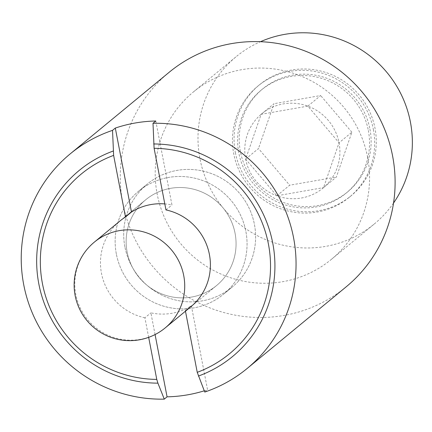 <?xml version="1.0" encoding="UTF-8"?>
<svg xmlns="http://www.w3.org/2000/svg" width="432" height="432" viewBox="0 0 432 432"><rect width="100%" height="100%" fill="white"/><g stroke="black" fill="none" stroke-linecap="round" stroke-linejoin="round"><path stroke-width="0.32" stroke-dasharray="2.16 1.62" d="M155.779 120.998L171.952 204.979A55.631 54.513 -129.5 0 0 164.808 203.92M165.964 209.92L171.952 204.979M155.072 334.562L150.892 312.854A55.631 54.513 -129.5 0 0 191.365 305.78L185.371 310.721L185.463 311.191M191.365 305.78L207.538 389.761A139.072 136.28 50.5 0 1 204.26 390.82M204.757 392.056L207.538 389.761M148.667 337.343L144.904 317.79L150.892 312.854M127.143 252.115A55.631 54.513 50.5 0 1 145.714 199.768A55.631 54.513 50.5 0 1 235.062 233.258A55.631 54.513 50.5 0 1 216.497 285.606A55.631 54.513 50.5 0 1 127.143 252.115A55.631 54.513 -129.5 0 0 216.497 285.606A55.631 54.513 -129.5 0 0 235.062 233.258A55.631 54.513 -129.5 0 0 145.714 199.768A55.631 54.513 -129.5 0 0 127.143 252.115M144.904 317.79A55.631 54.513 50.5 0 1 101.471 273.283A55.631 54.513 50.5 0 1 120.042 220.936L145.714 199.768L120.042 220.936M346.162 286.837A139.072 136.28 50.5 0 1 122.785 203.11A139.072 136.28 50.5 0 1 169.209 72.241M367.616 157.27A108.475 106.299 50.5 0 1 331.403 259.351A108.475 106.299 50.5 0 1 157.167 194.044A108.475 106.299 50.5 0 1 193.379 91.962A108.475 106.299 50.5 0 1 367.616 157.27M393.536 203.045A108.475 106.299 50.5 0 1 374.188 224.068A108.475 106.299 50.5 0 1 199.951 158.765A108.475 106.299 50.5 0 1 236.164 56.684A108.475 106.299 50.5 0 1 260.491 41.699M124.907 246.947A66.755 65.416 50.5 0 1 147.188 184.129A66.755 65.416 50.5 0 1 254.41 224.316A66.755 65.416 50.5 0 1 232.13 287.134A66.755 65.416 50.5 0 1 124.907 246.947A66.755 65.416 -129.5 0 0 232.13 287.134A66.755 65.416 -129.5 0 0 254.41 224.316A66.755 65.416 -129.5 0 0 147.188 184.129A66.755 65.416 -129.5 0 0 124.907 246.947M116.348 254.005A66.755 65.416 50.5 0 1 138.634 191.182A66.755 65.416 50.5 0 1 245.857 231.374A66.755 65.416 50.5 0 1 223.571 294.192A66.755 65.416 50.5 0 1 116.348 254.005A66.755 65.416 -129.5 0 0 223.571 294.192A66.755 65.416 -129.5 0 0 245.857 231.374A66.755 65.416 -129.5 0 0 138.634 191.182A66.755 65.416 -129.5 0 0 116.348 254.005M369.927 129.06A66.755 65.416 50.5 0 1 347.647 191.878A66.755 65.416 50.5 0 1 240.424 151.691A66.755 65.416 50.5 0 1 262.705 88.873A66.755 65.416 50.5 0 1 369.927 129.06M368.323 130.383A66.755 65.416 50.5 0 1 346.043 193.201A66.755 65.416 50.5 0 1 238.82 153.014A66.755 65.416 50.5 0 1 261.101 90.196A66.755 65.416 50.5 0 1 368.323 130.383M323.541 187.634A48.146 47.18 50.5 0 1 301.401 198.018A48.146 47.18 50.5 0 1 276.836 195.793A48.146 47.18 50.5 0 1 245.635 159.122A48.146 47.18 50.5 0 1 261.144 114.291A48.146 47.18 50.5 0 1 283.279 103.907A48.146 47.18 50.5 0 1 307.843 106.126A48.146 47.18 50.5 0 1 339.044 142.798A48.146 47.18 50.5 0 1 323.541 187.634L276.836 195.793L245.635 159.122L261.144 114.291L307.843 106.126L339.044 142.798L323.541 187.634L336.377 177.05L351.88 132.214L339.044 142.798M235.364 152.577A71.971 70.524 -129.5 0 0 350.962 195.907A71.971 70.524 -129.5 0 0 374.987 128.18A71.971 70.524 -129.5 0 0 259.389 84.85A71.971 70.524 -129.5 0 0 235.364 152.577M373.383 129.503A71.971 70.524 50.5 0 1 349.358 197.23A71.971 70.524 50.5 0 1 233.761 153.9A71.971 70.524 50.5 0 1 257.785 86.173A71.971 70.524 50.5 0 1 373.383 129.503M276.836 195.793L289.672 185.209L336.377 177.05M245.635 159.122L258.471 148.538L289.672 185.209M261.144 114.291L273.974 103.707L258.471 148.538M307.843 106.126L320.679 95.542L273.974 103.707M351.88 132.214L320.679 95.542M94.37 242.104A55.631 54.513 -129.5 0 0 75.8 294.451A55.631 54.513 -129.5 0 0 165.154 327.942M331.403 259.351L374.188 224.068M138.634 191.182L147.188 184.129L138.634 191.182M347.647 191.878L346.043 193.201M350.962 195.907L349.358 197.23M259.389 84.85L257.785 86.173M262.705 88.873L261.101 90.196M223.571 294.192L232.13 287.134L223.571 294.192M190.825 306.774L216.497 285.606L190.825 306.774M193.379 91.962L236.164 56.684"/><path stroke-width="0.65" d="M164.808 203.92A55.631 54.513 -129.5 0 0 131.479 212.053L115.306 128.072A139.072 136.28 50.5 0 1 155.779 120.998L152.998 123.287L154.1 148.311L165.964 209.92A55.631 54.513 50.5 0 1 209.396 254.426A55.631 54.513 50.5 0 1 190.825 306.774A55.631 54.513 50.5 0 1 185.371 310.721M131.479 212.053L125.491 216.988L113.627 155.385L112.525 130.361L115.306 128.072M185.463 311.191L197.235 372.325L204.757 392.056A139.072 136.28 50.5 0 0 247.12 368.507L346.162 286.837A139.072 136.28 50.5 0 0 392.591 155.963A139.072 136.28 50.5 0 0 169.209 72.241L70.162 153.911A139.072 136.28 50.5 0 1 112.525 130.361M204.26 390.82A139.072 136.28 50.5 0 1 167.065 396.835L155.072 334.562M167.065 396.835L164.284 399.13L157.907 383.152L156.767 379.399L148.667 337.343M94.37 242.104A55.631 55.631 0 0 0 75.136 295.542A55.631 55.631 0 0 0 165.154 327.942A55.631 54.513 -129.5 0 0 183.724 275.594A55.631 54.513 -129.5 0 0 94.37 242.104L120.042 220.936A55.631 54.513 50.5 0 1 125.491 216.988M164.284 399.13A139.072 136.28 50.5 0 1 23.738 284.785A139.072 136.28 50.5 0 1 70.162 153.911M157.907 383.152A120.566 118.147 50.5 0 1 38.842 283.991A120.566 118.147 50.5 0 1 113.211 151.033M153.679 143.964A120.566 118.147 50.5 0 1 272.749 243.119A120.566 118.147 50.5 0 1 198.38 376.078M152.998 123.287A139.072 136.28 50.5 0 1 293.544 237.632A139.072 136.28 50.5 0 1 247.12 368.507M113.627 155.385A116.489 114.151 -129.5 0 0 42.439 283.603A116.489 114.151 -129.5 0 0 156.767 379.399M197.235 372.325A116.489 114.151 -129.5 0 0 268.429 244.107A116.489 114.151 -129.5 0 0 154.1 148.311M260.491 41.699A108.475 106.299 50.5 0 1 410.4 121.991A108.475 106.299 50.5 0 1 393.536 203.045M190.825 306.774L165.154 327.942"/></g></svg>
